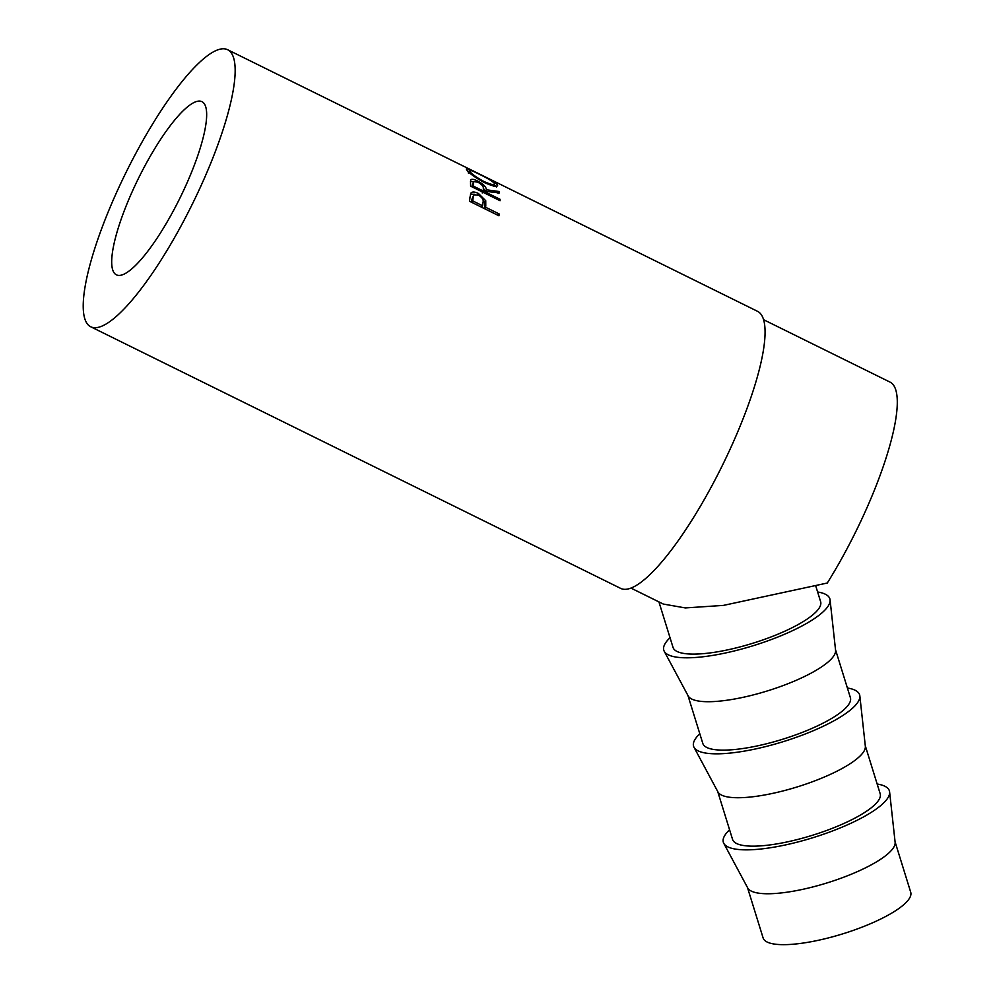 <?xml version="1.0" encoding="UTF-8"?>
<svg xmlns="http://www.w3.org/2000/svg" width="994" height="994" viewBox="0 0 994 994"><rect width="100%" height="100%" fill="white"/><g stroke="black" fill="none" stroke-linecap="round" stroke-linejoin="round"><path stroke-width="1.49" d="M174.223 209.225A96.567 22.949 116.3 0 1 116.435 274.853A96.567 22.949 116.3 0 1 144.142 167.278A96.567 22.949 116.3 0 1 201.931 101.661A96.567 22.949 116.3 0 1 174.223 209.225M895.06 841.756L910.703 892.202A77.259 19.656 162.8 0 1 845.844 932.881A77.259 19.656 162.8 0 1 763.877 939.467A77.259 19.656 162.8 0 1 763.119 937.963L747.476 887.518M729.571 829.779A86.913 22.116 -17.2 0 0 723.781 843.334L747.712 887.953A77.259 19.656 -17.2 0 0 748.084 888.561A77.259 19.656 -17.2 0 0 828.25 882.548A77.259 19.656 -17.2 0 0 895.122 842.253L889.605 791.907A86.913 22.116 -17.2 0 0 888.537 789.149A86.913 22.116 -17.2 0 0 877.168 784.017M723.781 843.334A86.913 22.116 -17.2 0 0 724.204 844.018A86.913 22.116 -17.2 0 0 814.384 837.246A86.913 22.116 -17.2 0 0 889.605 791.907M717.705 791.497L732.578 839.458A77.259 19.656 -17.2 0 0 733.336 840.961A77.259 19.656 -17.2 0 0 815.304 834.376A77.259 19.656 -17.2 0 0 880.162 793.697L865.289 745.736M699.801 733.758A86.913 22.116 -17.2 0 0 694.011 747.302L717.941 791.932A77.259 19.656 -17.2 0 0 718.314 792.541A77.259 19.656 -17.2 0 0 798.48 786.527A77.259 19.656 -17.2 0 0 865.339 746.233L859.835 695.887A86.913 22.116 -17.2 0 0 858.766 693.129A86.913 22.116 -17.2 0 0 847.385 687.997M694.011 747.302A86.913 22.116 -17.2 0 0 694.433 747.985A86.913 22.116 -17.2 0 0 784.614 741.226A86.913 22.116 -17.2 0 0 859.835 695.887M687.935 695.477L702.808 743.437A77.259 19.656 -17.2 0 0 703.566 744.941A77.259 19.656 -17.2 0 0 785.533 738.343A77.259 19.656 -17.2 0 0 850.392 697.676L835.519 649.716M670.031 637.738A86.913 22.116 -17.2 0 0 664.228 651.281L688.171 695.912A77.259 19.656 -17.2 0 0 688.544 696.521A77.259 19.656 -17.2 0 0 768.71 690.507A77.259 19.656 -17.2 0 0 835.569 650.2L830.065 599.867A86.913 22.116 -17.2 0 0 828.996 597.108A86.913 22.116 -17.2 0 0 817.615 591.977M664.228 651.281A86.913 22.116 -17.2 0 0 664.663 651.965A86.913 22.116 -17.2 0 0 754.831 645.205A86.913 22.116 -17.2 0 0 830.065 599.867M658.923 601.892L673.037 647.417A77.259 19.656 -17.2 0 0 673.783 648.92A77.259 19.656 -17.2 0 0 755.763 642.323A77.259 19.656 -17.2 0 0 820.622 601.656L815.813 586.162M631.004 588.113L663.296 604.054L685.338 607.93L723.433 605.396L827.294 583.018A149.684 35.573 -63.7 0 0 847 548.8A149.684 35.573 -63.7 0 0 889.953 382.069L763.529 319.67M470.821 193.221C472.088 191.544 474.635 191.631 478.462 193.495L485.743 200.738L485.768 205.833A154.517 36.728 -63.7 0 1 485.594 207.249L499.187 213.958A154.517 36.728 -63.7 0 1 498.938 215.785L469.503 201.248A154.517 36.728 -63.7 0 0 469.988 197.321L470.895 193.122M470.634 179.989C471.442 178.796 473.803 179.156 477.692 181.045C483.506 184.163 486.377 187.071 486.302 189.779L499.224 191.531A154.517 36.728 -63.7 0 1 499.485 192.948L486.401 191.432A154.517 36.728 -63.7 0 1 486.439 192.563L500.032 199.272A154.517 36.728 -63.7 0 1 500.057 200.701L470.622 186.164A154.517 36.728 -63.7 0 0 470.522 183.045L470.696 179.889M466.584 169.713C465.602 167.75 469.74 169.154 478.984 173.925C488.75 178.547 494.925 182.213 497.497 184.921C498.081 187.419 493.658 186.611 484.215 182.498C474.784 177.342 468.907 173.08 466.584 169.713L466.348 168.868M496.354 187.021L497.497 184.921L497.646 185.866M227.589 49.7A154.517 36.728 -63.7 0 0 135.122 154.704A154.517 36.728 -63.7 0 0 90.789 326.802A154.517 36.728 -63.7 0 0 183.256 221.811A154.517 36.728 -63.7 0 0 227.589 49.7L492.664 180.56A154.517 36.728 -63.7 0 0 492.539 180.498A154.517 36.728 -63.7 0 0 492.44 180.448M90.789 326.802L620.703 588.411A154.517 36.728 -63.7 0 0 713.17 483.407A154.517 36.728 -63.7 0 0 757.503 311.308L492.539 180.498M494.204 184.996L495.795 186.325M468.112 171.527L468.746 171.776M483.544 182.163L483.929 181.492C491.521 184.834 495.049 185.493 494.49 183.468C492.515 181.231 487.532 178.199 479.568 174.372C472.138 170.595 468.808 169.527 469.578 171.167C471.429 173.851 476.213 177.292 483.929 181.492M493.484 186.313L494.49 183.468M468.447 173.267L469.416 170.508L468.286 172.633M470.46 181.293L473.517 181.765M477.692 181.045L477.207 181.877M483.246 187.704L485.109 191.693L486.165 191.817M486.302 189.779L485.109 191.693M499.224 191.531L498.056 193.532M486.401 191.432L485.221 193.321A152.107 36.157 -63.7 0 1 485.221 193.37M486.439 192.563L485.755 193.644M500.032 199.272L499.348 200.341M472.386 187.034A152.107 36.157 -63.7 0 0 472.274 185.306L473.629 181.604L472.274 185.306M472.933 187.307L473.616 186.226L483.419 191.072L483.32 188.326C483.656 186.499 481.841 184.462 477.89 182.188L473.629 181.604M483.419 191.072L482.239 192.948M473.616 186.226A154.517 36.728 -63.7 0 0 473.467 183.393M470.473 194.178L474.896 194.29M478.462 193.495L477.282 195.284M482.786 199.309L484.563 202.478L484.587 207.498A152.107 36.157 -63.7 0 1 484.451 208.628M485.743 200.738L484.563 202.478M485.594 207.249L484.575 208.69M499.187 213.958L498.156 215.387M471.628 202.291A152.107 36.157 -63.7 0 0 471.988 199.024L473.765 194.948L471.988 199.024M471.74 202.354L472.759 200.912L482.575 205.758L483.022 202.354C483.78 199.881 482.239 197.446 478.4 195.072L473.765 194.948M482.575 205.758L481.407 207.398M472.759 200.912A154.517 36.728 -63.7 0 0 473.156 197.334M485.768 205.833L484.587 207.498"/></g></svg>
